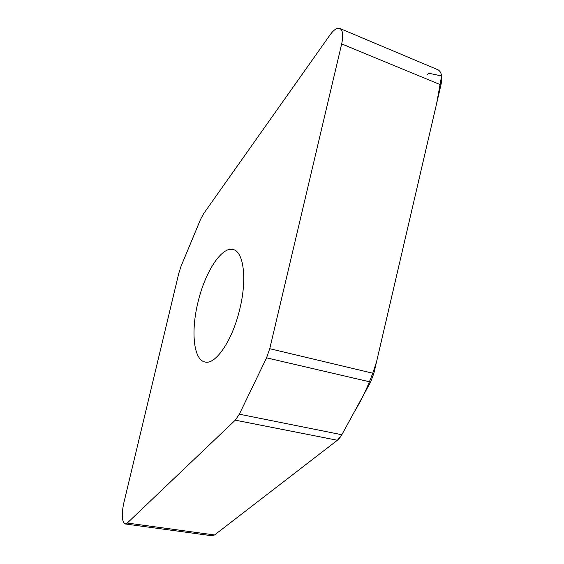 <?xml version="1.0" encoding="UTF-8"?>
<svg xmlns="http://www.w3.org/2000/svg" width="564" height="564" viewBox="0 0 564 564"><rect width="100%" height="100%" fill="white"/><g stroke="black" fill="none" stroke-linecap="round" stroke-linejoin="round"><path stroke-width="0.85" d="M266.56 357.837L269.747 348.707L341.678 43.907C343.504 35.278 342.856 30.111 339.732 28.411C336.997 27.615 333.775 29.772 330.067 34.869L203.569 213.749L200.509 219.488L181.051 266.264L178.816 273.216L123.622 503.786C121.387 515.186 121.93 521.911 125.243 523.97L127.274 523.047L235.28 420.166L239.347 414.195L266.56 357.837L370.618 382.061L341.833 434.738L337.378 440.28L214.567 534.968L212.17 535.786L125.243 523.97M339.732 28.411L437.833 69.717C441.57 71.656 442.613 76.718 440.956 84.917L373.833 373.474L370.618 382.061M197.886 302.671C204.774 272.701 221.483 246.2 233.108 249.556C243.507 251.368 247.251 278.517 239.897 308.607C232.678 340.085 215.631 365.049 205.063 362.01C193.558 360.107 190.787 331.456 197.886 302.671M215.356 534.355L337.392 440.265L235.28 420.166M338.485 439.314L340.748 436.536M239.347 414.195L341.833 434.738L354.284 411.946C363.42 397.014 370.851 380.249 376.583 361.672L436.642 103.473L441.612 75.964L428.654 73.221M428.146 73.722L426.92 75.061M269.747 348.707L373.833 373.474M440.956 84.917L341.678 43.907M214.567 534.968L127.274 523.047M233.503 249.669L233.108 249.556"/></g></svg>
